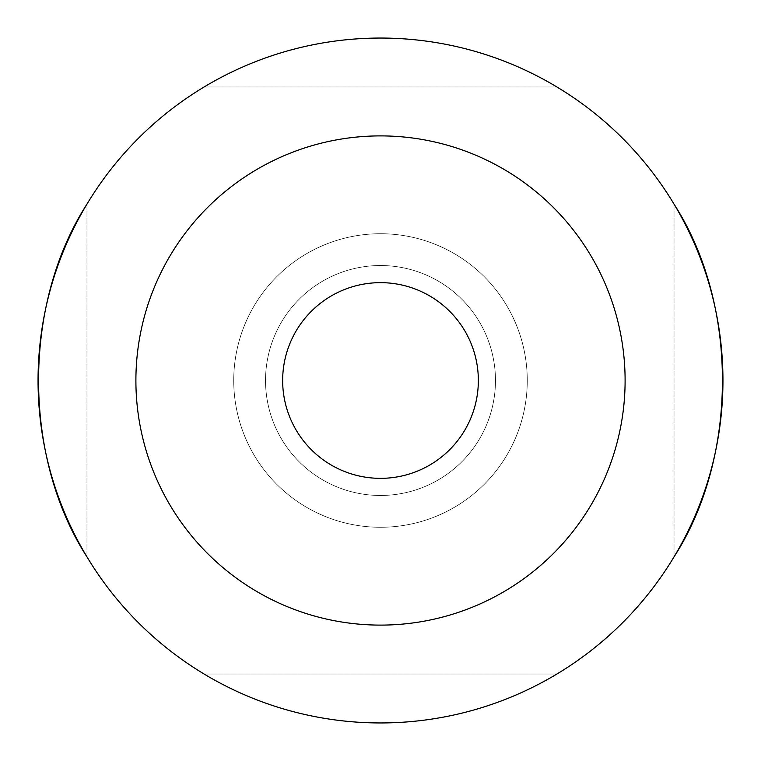 <?xml version="1.0" encoding="UTF-8"?>
<svg xmlns="http://www.w3.org/2000/svg" width="761" height="761" viewBox="0 0 761 761"><rect width="100%" height="100%" fill="white"/><g stroke="black" fill="none" stroke-linecap="round" stroke-linejoin="round"><path stroke-width="0.57" stroke-dasharray="3.81 2.85" d="M380.5 282.654A97.846 97.846 0 0 0 282.654 380.5A97.846 97.846 0 0 0 380.5 478.346A97.846 97.846 0 0 0 478.346 380.5A97.846 97.846 0 0 0 380.5 282.654M380.5 135.896A244.604 244.604 0 0 0 135.896 380.5A244.604 244.604 0 0 0 380.5 625.104A244.604 244.604 0 0 0 625.104 380.5A244.604 244.604 0 0 0 380.5 135.896M380.5 495.468A114.968 114.968 0 0 0 495.468 380.5A114.968 114.968 0 0 0 380.5 265.532A114.968 114.968 0 0 0 265.532 380.5A114.968 114.968 0 0 0 380.5 495.468A114.968 114.968 0 0 0 495.468 380.5A114.968 114.968 0 0 0 380.5 265.532A114.968 114.968 0 0 0 265.532 380.5A114.968 114.968 0 0 0 380.5 495.468M674.027 556.89C738.56 456.942 738.56 304.058 674.027 204.11L674.027 556.89L674.027 204.11M380.5 722.95A342.45 342.45 0 0 0 722.95 380.5A342.45 342.45 0 0 0 380.5 38.05C443.72 38.392 502.517 54.697 556.89 86.973C502.517 54.697 443.72 38.392 380.5 38.05A342.45 342.45 0 0 0 38.05 380.5A342.45 342.45 0 0 0 380.5 722.95C443.72 722.608 502.517 706.303 556.89 674.027C502.517 706.303 443.72 722.608 380.5 722.95C317.28 722.608 258.483 706.303 204.11 674.027C258.483 706.303 317.28 722.608 380.5 722.95M380.5 527.268A146.768 146.768 0 0 0 527.268 380.5A146.768 146.768 0 0 0 380.5 233.732A146.768 146.768 0 0 0 233.732 380.5A146.768 146.768 0 0 0 380.5 527.268A146.768 146.768 0 0 0 527.268 380.5A146.768 146.768 0 0 0 380.5 233.732A146.768 146.768 0 0 0 233.732 380.5A146.768 146.768 0 0 0 380.5 527.268M380.5 38.05C317.28 38.392 258.483 54.697 204.11 86.973C258.483 54.697 317.28 38.392 380.5 38.05M86.973 204.11C22.44 304.058 22.44 456.942 86.973 556.89L86.973 204.11L86.973 556.89M204.11 86.973L556.89 86.973L204.11 86.973M204.11 674.027L556.89 674.027L204.11 674.027"/><path stroke-width="1.14" d="M380.5 282.654A97.846 97.846 0 0 0 282.654 380.5A97.846 97.846 0 0 0 380.5 478.346A97.846 97.846 0 0 0 478.346 380.5A97.846 97.846 0 0 0 380.5 282.654M380.5 135.896A244.604 244.604 0 0 0 135.896 380.5A244.604 244.604 0 0 0 380.5 625.104A244.604 244.604 0 0 0 625.104 380.5A244.604 244.604 0 0 0 380.5 135.896M674.027 204.11C738.56 304.058 738.56 456.942 674.027 556.89M380.5 722.95A342.45 342.45 0 0 0 722.95 380.5A342.45 342.45 0 0 0 380.5 38.05A342.45 342.45 0 0 0 38.05 380.5A342.45 342.45 0 0 0 380.5 722.95M86.973 556.89C22.44 456.942 22.44 304.058 86.973 204.11"/></g></svg>
